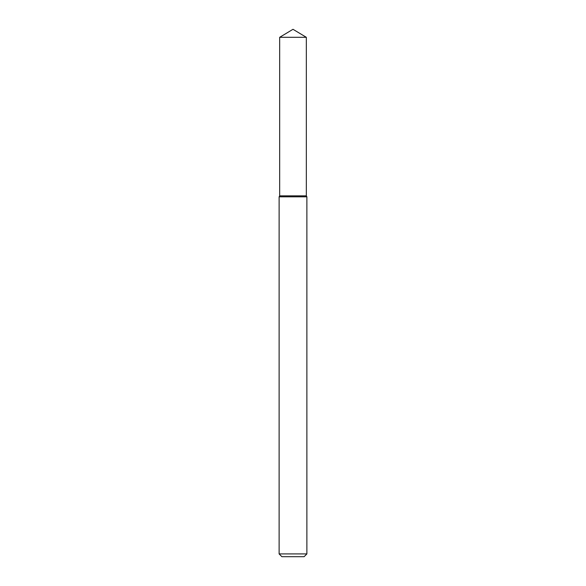 <?xml version="1.0" encoding="UTF-8"?>
<svg xmlns="http://www.w3.org/2000/svg" width="586" height="586" viewBox="0 0 586 586"><rect width="100%" height="100%" fill="white"/><g stroke="black" fill="none" stroke-linecap="round" stroke-linejoin="round"><path stroke-width="0.88" d="M279.676 37.306L279.676 195.849L306.324 195.849L306.881 196.808L279.119 196.808L279.676 195.849L306.324 195.849L306.324 37.306L279.676 37.306L293 29.3L306.324 37.306M306.881 553.924L304.105 556.7L281.895 556.7L279.119 553.924L306.881 553.924L306.881 196.808M279.119 553.924L279.119 196.808"/></g></svg>
